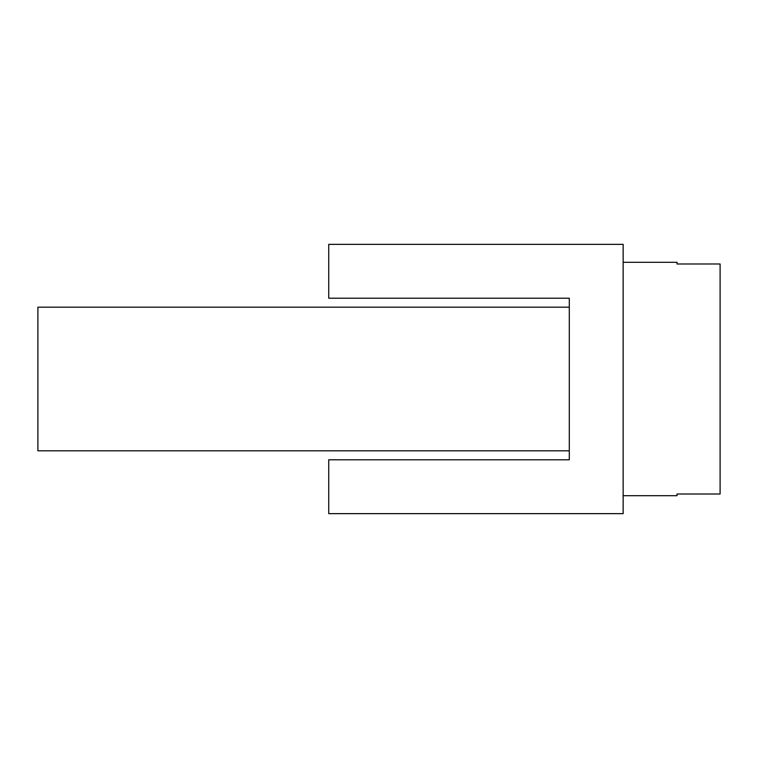 <?xml version="1.0" encoding="UTF-8"?>
<svg xmlns="http://www.w3.org/2000/svg" width="758" height="758" viewBox="0 0 758 758"><rect width="100%" height="100%" fill="white"/><g stroke="black" fill="none" stroke-linecap="round" stroke-linejoin="round"><path stroke-width="1.14" d="M569.296 298.216L569.296 307.189L37.9 307.189L37.9 450.811L569.296 450.811L569.296 459.784L328.735 459.784L328.735 513.649L623.152 513.649L623.152 244.351L328.735 244.351L328.735 298.216L569.296 298.216L569.296 459.784M623.152 495.694L677.017 495.694L677.017 494.008L720.1 494.008L720.1 263.992L677.017 263.992L677.017 262.306L623.152 262.306"/></g></svg>

